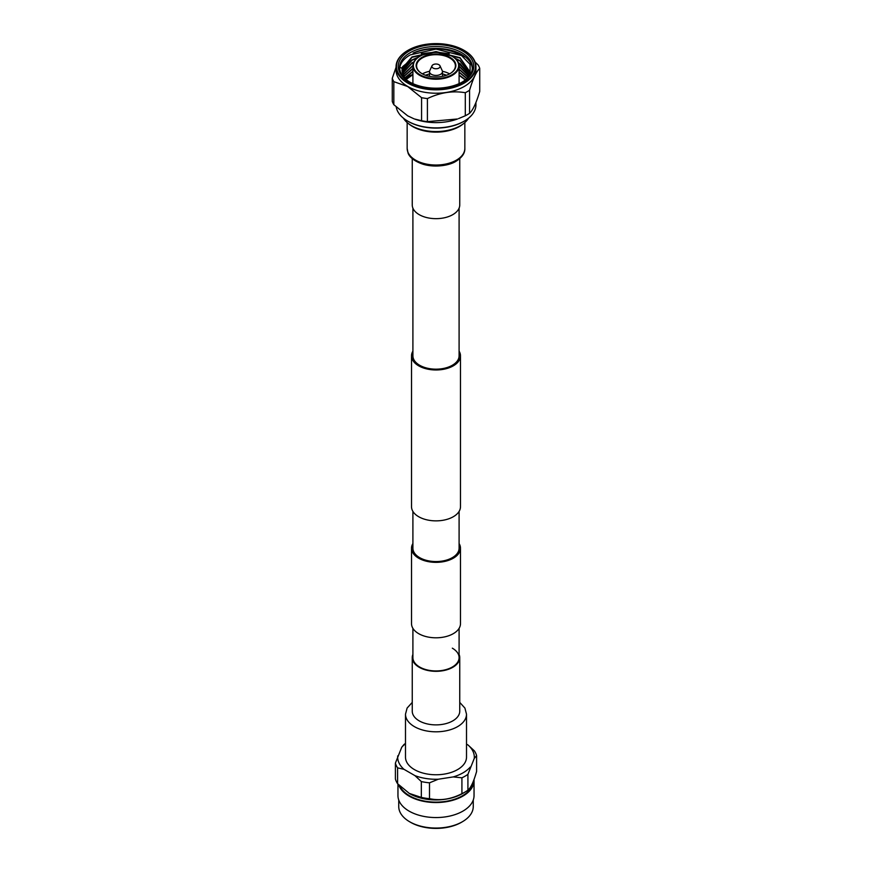<?xml version="1.0" encoding="UTF-8"?>
<svg xmlns="http://www.w3.org/2000/svg" width="872" height="872" viewBox="0 0 872 872"><rect width="100%" height="100%" fill="white"/><g stroke="black" fill="none" stroke-linecap="round" stroke-linejoin="round"><path stroke-width="1.31" d="M412.903 208.136L412.903 355.841A23.097 13.342 0 0 0 419.672 365.27A23.097 13.342 0 0 0 444.84 368.158A23.097 13.342 0 0 0 459.097 355.841L459.097 208.136M412.903 351.154A24.481 14.137 0 0 0 411.519 355.841A24.481 14.137 0 0 0 418.691 365.837A24.481 14.137 0 0 0 445.374 368.9A24.481 14.137 0 0 0 460.481 355.841A24.481 14.137 0 0 0 459.097 351.154M411.519 355.841L411.519 506.73A24.481 14.137 0 0 0 418.691 516.725A24.481 14.137 0 0 0 445.374 519.788A24.481 14.137 0 0 0 460.481 506.73L460.481 355.841M459.097 543.529A24.481 14.137 180 0 1 460.481 548.216L460.481 623.654A24.481 14.137 180 0 1 445.374 636.724A24.481 14.137 180 0 1 418.691 633.661A24.481 14.137 180 0 1 411.519 623.654L411.519 548.216A24.481 14.137 180 0 1 412.903 543.529M460.481 548.216A24.481 14.137 180 0 1 445.374 561.274A24.481 14.137 180 0 1 418.691 558.211A24.481 14.137 180 0 1 411.519 548.216M419.672 667.036A23.097 13.342 0 0 0 444.84 669.925A23.097 13.342 0 0 0 459.097 657.608A23.097 13.342 180 0 1 444.84 669.925A23.097 13.342 180 0 1 419.672 667.036A23.097 13.342 180 0 1 412.903 657.608A23.097 13.342 0 0 0 419.672 667.036M459.097 511.417L459.097 548.216A23.097 13.342 180 0 1 444.84 560.543A23.097 13.342 180 0 1 419.672 557.644A23.097 13.342 180 0 1 412.903 548.216L412.903 511.417M403.431 118.178A34.466 19.893 0 0 0 408.161 123.388L409.306 124.304A33.038 19.075 0 0 0 412.641 126.549A33.038 19.075 0 0 0 462.694 124.304L463.839 123.388A34.466 19.893 0 0 0 468.569 118.178M408.161 123.388A34.466 19.893 0 0 0 411.628 125.731A34.466 19.893 0 0 0 463.839 123.388M464.242 50.467L463.915 50.271A39.48 22.792 0 0 0 408.085 50.271A39.48 22.792 0 0 0 408.085 82.513A39.48 22.792 0 0 0 463.915 82.513A39.48 22.792 0 0 0 463.915 50.271L464.242 50.467A39.938 23.053 180 0 1 475.938 66.773A39.938 23.053 180 0 1 451.282 88.072A39.938 23.053 180 0 1 407.758 83.069A39.938 23.053 180 0 1 396.062 66.773A39.938 23.053 180 0 1 407.758 50.467A39.938 23.053 180 0 1 407.922 50.369M464.242 121.132L463.588 121.502A39.011 22.53 180 0 1 408.412 121.502L407.758 121.132A39.938 23.053 0 0 0 464.242 121.132A39.938 23.053 0 0 0 475.938 104.825L475.938 102.493M421.568 97.675A44.559 25.724 0 0 0 427.411 98.58L427.411 121.633L457.506 118.984A39.938 23.053 180 0 1 414.494 118.984L421.568 120.728L421.568 97.675L407.704 86.546L393.839 81.663L393.839 104.716L407.704 115.845L413.938 118.788M396.062 66.773L396.062 70.163A39.938 23.053 0 0 0 407.758 86.47A39.938 23.053 0 0 0 451.282 91.473A39.938 23.053 0 0 0 475.938 70.163L475.938 66.773M409.295 50.979A37.758 21.8 180 0 1 462.705 50.979A37.758 21.8 180 0 1 462.705 81.805L462.705 81.805A37.758 21.8 180 0 1 409.295 81.805A37.758 21.8 180 0 1 409.295 50.979M462.204 82.088A36.373 21.004 -0 0 0 472.373 67.526A36.373 21.004 -0 0 0 449.919 48.123A36.373 21.004 -0 0 0 410.276 52.669A36.373 21.004 -0 0 0 399.627 67.526A36.373 21.004 -0 0 0 409.796 82.088M411.737 63.024L413.895 62.032M421.372 53.65L436 52.069L449.211 53.683M472.341 68.463A36.373 21.004 -0 0 0 461.724 54.555A36.373 21.004 -0 0 0 413.088 53.094C429.961 46.739 445.995 47.437 461.201 55.209L470.052 64.321L470.139 74.774M404.739 78.262L401.981 70.523L402.166 68.485L399.823 67.231C400.837 62.392 404.314 58.271 410.276 54.882L436 49.105L461.724 55.623L464.035 57.138M405.295 78.785L410.276 75.308M412.053 74.73A36.373 21.004 -0 0 0 410.276 75.679A36.373 21.004 -0 0 0 405.567 79.025M401.632 68.201L402.624 66.763M402.908 66.414L410.276 60.451M401.807 68.288L402.428 67.406M402.624 67.133L410.276 60.822M399.823 67.231A36.373 21.004 -0 0 0 399.659 68.463M452.165 56.364A23.097 13.331 180 0 1 452.328 56.462A23.097 13.331 180 0 1 459.097 65.891A23.097 13.331 180 0 1 452.328 75.319A23.097 13.331 180 0 1 427.16 78.208A23.097 13.331 180 0 1 412.903 65.891A23.097 13.331 180 0 1 419.672 56.462L419.999 56.266A22.639 13.069 -0 0 0 419.999 74.752A22.639 13.069 -0 0 0 452.001 74.752A22.639 13.069 -0 0 0 452.001 56.266A22.639 13.069 -0 0 0 419.999 56.266L419.672 56.462M421.95 57.399A19.86 11.467 180 0 1 450.05 57.399A19.86 11.467 180 0 1 450.05 73.619L450.05 73.619A19.86 11.467 180 0 1 421.95 73.619A19.86 11.467 180 0 1 421.95 57.399M449.887 73.717A19.402 11.205 -0 0 0 455.402 65.891A19.402 11.205 -0 0 0 443.423 55.536A19.402 11.205 -0 0 0 422.277 57.966A19.402 11.205 -0 0 0 416.598 65.891A19.402 11.205 -0 0 0 422.113 73.717M422.419 73.88A19.402 11.205 180 0 1 429.558 71.308M442.442 71.308A19.402 11.205 180 0 1 449.581 73.88M446.475 75.254A17.56 10.137 -0 0 0 442.475 73.967M429.525 73.967A17.56 10.137 -0 0 0 425.525 75.254M393.839 104.716A44.559 25.724 180 0 1 392.269 101.348L392.269 78.284L396.062 67.231M392.269 78.284A44.559 25.724 0 0 0 393.839 81.663M465.299 92.715A44.559 25.724 0 0 0 469.572 90.241L469.572 113.306A44.559 25.724 180 0 1 465.299 115.78L465.299 92.715C452.699 90.568 440.077 92.53 427.411 98.58M469.572 113.306C472.951 110.123 476.33 102.831 479.731 91.429L479.731 68.376C476.352 71.559 472.962 78.851 469.572 90.241M479.731 68.376A44.559 25.724 0 0 0 478.161 64.997L475.087 62.043M458.596 118.581L465.299 115.78M427.411 121.633A44.559 25.724 180 0 1 421.568 120.728M402.166 68.485L411.944 56.963L436 51.579L460.056 57.705L470.019 71.962L469.354 75.908M402.079 72.005L411.944 59.928L418.767 57.007M454.704 58.064L460.056 60.669L469.921 73.444M402.384 73.51L411.944 62.904L413.982 61.858M458.454 62.751L460.056 63.645L469.637 74.927M402.886 75.014L412.925 65.346M459.097 66.065L469.103 76.235M403.605 76.518L412.903 68.332M459.097 69.041L468.177 77.325M404.564 78.022L412.903 71.297M459.097 72.005L466.989 78.524M405.938 79.341L412.903 74.273M459.097 74.981L465.528 79.788M401.992 70.697L411.944 57.334L436 51.949L460.056 58.075L470.008 72.147M470.019 72.332L469.55 75.635M402.112 72.191L411.944 60.299L417.732 57.726M455.544 58.784L460.056 61.04L469.899 73.63M402.428 73.695L411.944 63.275L413.731 62.348M458.628 63.22L469.594 75.112M402.962 75.199L412.903 65.727M459.097 66.436L468.994 76.365M403.714 76.703L412.903 68.703M459.097 69.411L468.046 77.466M404.695 78.208L412.903 71.668M459.097 72.376L466.825 78.676M406.134 79.516L412.903 74.643M459.097 75.352L465.321 79.951M408.412 121.502L407.758 121.132A39.938 23.053 0 0 1 396.248 107.071M432.022 65.782L429.743 70.719A6.475 3.739 0 0 0 429.525 71.678A6.475 3.739 0 0 0 431.422 74.327A6.475 3.739 0 0 0 438.474 75.134A6.475 3.739 0 0 0 442.475 71.678A6.475 3.739 0 0 0 442.257 70.719L439.978 65.782A4.12 2.376 0 0 0 438.91 64.713A4.12 2.376 0 0 0 434.932 64.092A4.12 2.376 0 0 0 432.022 65.782A4.12 2.376 0 0 0 433.09 68.071A4.12 2.376 0 0 0 438.06 68.452A4.12 2.376 0 0 0 439.978 65.782M412.249 158.639L412.249 204.953A23.751 13.712 0 0 0 419.214 214.654A23.751 13.712 0 0 0 445.091 217.619A23.751 13.712 0 0 0 459.751 204.953L459.751 158.639M399.867 786.032A37.354 21.56 0 0 0 409.589 795.809A37.354 21.571 0 0 0 449.701 800.638A37.354 21.571 0 0 0 473.333 781.312A37.354 21.56 0 0 1 449.68 800.627A37.354 21.56 0 0 1 409.589 795.809A37.354 21.571 0 0 1 399.856 786.01M409.066 793.313A37.354 21.56 0 0 0 409.142 793.357A37.354 21.56 0 0 0 409.589 793.618A37.354 21.56 0 0 0 462.858 793.357L465.572 791.732A41.115 23.74 0 0 0 467.915 790.206L467.915 774.358L474.259 758.433A38.324 22.127 0 0 0 468.024 744.993L466.509 744.121M405.491 743.762A38.324 22.127 0 0 0 401.752 747.217L395.398 763.131A41.115 23.74 0 0 0 397.588 767.861L403.976 769.311L414.941 775.633L421.329 781.563L421.329 797.411L409.142 793.357M409.459 793.542L397.588 783.71L397.588 767.861M395.398 763.131L395.398 778.99A41.115 23.74 0 0 0 397.588 783.71M474.008 779.557A38.041 21.963 180 0 1 474.041 780.571L474.041 795.591A38.041 21.963 180 0 1 450.562 815.887A38.041 21.963 180 0 1 409.099 811.124A38.041 21.963 180 0 1 397.959 795.591L397.959 784.092M474.041 780.571A38.041 21.963 180 0 1 450.562 800.867A38.041 21.963 180 0 1 409.099 796.103A38.041 21.963 180 0 1 398.678 784.844M398.744 800.049L398.744 806.556A37.256 21.506 0 0 0 409.208 821.5L410.178 822.078A35.905 20.732 0 0 0 410.614 822.329A35.905 20.732 0 0 0 461.822 822.078L462.792 821.5A37.256 21.506 0 0 0 473.256 806.556L473.256 800.049M409.208 821.5A37.256 21.506 0 0 0 409.655 821.762A37.256 21.506 0 0 0 462.792 821.5M414.941 775.633A38.324 22.127 0 0 0 438.224 779.241L453.2 776.919A38.324 22.127 0 0 0 470.248 767.077M453.2 776.919L461.92 777.813A41.115 23.74 0 0 0 467.915 774.358M474.259 758.433L476.603 755.632A41.115 23.74 0 0 0 474.412 750.912L468.024 744.993M405.491 743.478A41.115 23.74 0 0 0 404.085 744.416L401.752 747.217M397.741 755.861A38.324 22.127 0 0 0 403.976 769.311M421.329 781.563A41.115 23.74 0 0 0 429.504 782.827L438.224 779.241M461.92 777.813L461.92 793.662C451.14 799.243 440.338 800.91 429.504 798.676L429.504 782.827M461.92 793.662A41.115 23.74 0 0 0 465.572 791.732M476.603 755.632L476.603 771.491C473.714 781.628 470.815 787.863 467.915 790.206M421.329 797.411A41.115 23.74 0 0 0 429.504 798.676M466.509 714.19L466.509 757.147A30.509 17.614 180 0 1 447.674 773.42A30.509 17.614 180 0 1 414.429 769.605A30.509 17.614 180 0 1 405.491 757.147L405.491 714.19A30.509 17.614 180 0 0 414.429 726.649A30.509 17.614 180 0 0 457.571 726.649A30.509 17.614 180 0 0 466.509 714.19L464.918 708.108L459.751 702.396M459.097 654.436A23.751 13.712 180 0 1 459.751 657.608A23.751 13.712 180 0 1 445.091 670.274A23.751 13.712 180 0 1 419.214 667.298A23.751 13.712 180 0 1 412.249 657.608A23.751 13.712 180 0 1 412.903 654.436M452.328 648.179A23.097 13.342 180 0 1 459.097 657.608L459.097 628.352M464.841 148.382C465.07 153.112 462.149 157.396 456.056 161.244C450.181 165.179 435.891 167.969 423.334 164.328C411.388 160.404 408.554 154.813 407.987 152.84L407.159 148.382A28.841 16.655 0 0 0 415.606 160.154A28.841 16.655 0 0 0 456.394 160.154A28.841 16.655 0 0 0 464.841 148.382L464.841 122.56M459.751 657.608L459.751 711.171A23.751 13.712 180 0 1 452.786 720.872A23.751 13.712 180 0 1 419.214 720.872A23.751 13.712 180 0 1 412.249 711.171L412.249 657.608M412.903 628.352L412.903 657.608M412.903 83.636L412.903 65.891M459.097 83.636L459.097 65.891M442.475 76.355L442.475 71.678M429.525 76.355L429.525 71.678M407.159 148.382L407.159 122.56M412.249 702.396L407.115 708.053L405.491 714.19"/></g></svg>
